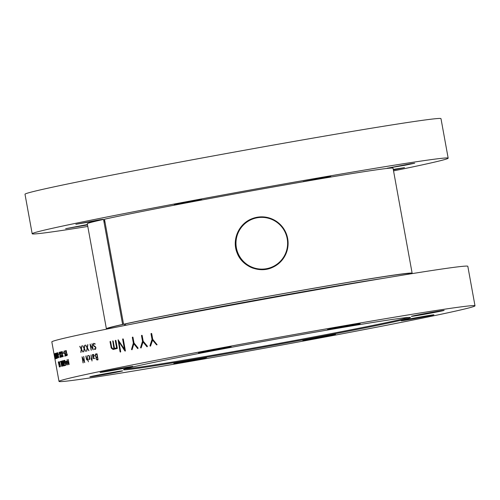 <?xml version="1.0" encoding="UTF-8"?>
<svg xmlns="http://www.w3.org/2000/svg" width="500" height="500" viewBox="0 0 500 500"><rect width="100%" height="100%" fill="white"/><g stroke="black" fill="none" stroke-linecap="round" stroke-linejoin="round"><path stroke-width="0.75" d="M66.281 355.856L65.65 354.756L65.644 351.025L64.987 350.881A211.381 4.056 -10.3 0 1 65.694 350.712L65.688 354.275L66.206 355.506A211.381 4.056 -10.3 0 1 66.244 355.494L66.406 354.631M66.188 355.506A211.4 4.056 -10.3 0 1 66.225 355.5L66.388 354.631L66.256 355.856L65.631 354.756L65.625 351.031L64.969 350.887A211.4 4.056 -10.3 0 1 65.694 350.712M94.262 355.456L93.806 356.731A211.4 4.056 -10.3 0 0 93.019 356.9L93.775 358.225A211.381 4.056 -10.3 0 1 94.462 358.088L94.519 358.512A211.4 4.056 -10.3 0 0 93.8 358.663L93.031 357.969L92.387 354.725L93.456 354.444L94.262 355.456M94.012 356.037L93.544 354.862A211.381 4.056 -10.3 0 0 92.694 355.037L92.956 356.475A211.381 4.056 -10.3 0 1 93.794 356.3L94.012 356.037M93.362 357.994L93.794 358.225A211.4 4.056 -10.3 0 1 94.462 358.081M95.231 348.963L95.712 348.175L95.363 347.019L93.9 346.156L93.212 344.95L93.575 343.419L95.244 343.888L93.881 343.731L93.444 344.606L93.85 345.725L95.281 346.55L95.944 347.713L95.581 349.256L94.288 349.225L94.294 348.862L95.244 348.963L95.706 347.75L93.231 344.944L93.875 343.294M93.938 343.719L95.175 344.119M113.212 348.644L113.256 348.638A211.381 4.056 -10.3 0 1 113.919 348.5L112.756 340.863L113.162 341.05L114.506 348.381A211.381 4.056 -10.3 0 1 116.644 347.95L115.556 340.3M114.494 348.381A211.4 4.056 -10.3 0 1 116.631 347.956L115.3 340.637L115.9 340.538L117.331 348.413L113.15 349.513L111.337 348.181L111.088 347.488L110.269 341.369M113.15 349.513L111.325 348.181L110.019 341.706L110.6 341.606L111.631 347.281L112.569 348.556L113.244 348.638A211.4 4.056 -10.3 0 1 113.906 348.5L112.744 340.869M59.312 366.175L59.006 363.537A211.381 4.056 -10.3 0 1 59.006 363.537M59.481 367.031L58.6 363.288A211.4 4.056 -10.3 0 1 58.938 363.188L59.419 366.962L58.269 361.981M58.619 363.281L58.619 363.288A211.381 4.056 -10.3 0 1 58.956 363.181L58.812 361.819M67.144 355.65L66.213 350.519M67.094 355.025L67.319 354.3L67.044 355.531L66.156 350.65L67.088 355.087L67.237 354.175M64.956 353.969A211.4 4.056 -10.3 0 0 64.644 354.044L63.994 352.231L64.031 351.131L64.556 351.35A211.4 4.056 -10.3 0 0 64.181 351.444L64.625 353.688A211.381 4.056 -10.3 0 1 64.963 353.6L65.425 355.931L64.806 356.2L64.763 355.85A211.4 4.056 -10.3 0 1 65.275 355.731L64.975 353.969A211.381 4.056 -10.3 0 1 64.975 353.969L65.275 355.731A211.381 4.056 -10.3 0 0 64.781 355.85L64.831 356.2M64.606 353.688A211.4 4.056 -10.3 0 1 64.963 353.6M63.212 356.606L62.362 354.513M62.237 353.819L62.331 351.594L62.344 354.137L63.219 356.525L62.344 354.456L62.331 356.825L62.256 354.15L61.431 351.688M62.35 356.819L62.237 354.156L61.375 351.769L62.237 353.875L62.275 351.481M56.463 358.494L55.881 356.431M55.725 355.581L55.525 353.363M56.087 358.619L55.156 353.488L55.744 355.719L55.55 353.488L56.431 358.325L55.844 356.3L56.087 358.619L55.181 353.488M59.013 381.406L51.831 341.894A211.4 4.056 -10.3 0 1 259.1 300.1A211.4 4.056 -10.3 0 1 467.819 266.294L475 305.806A211.4 4.056 -10.3 0 1 331.169 335.875A211.4 4.056 -10.3 0 1 59.013 381.406A211.4 4.056 -10.3 0 1 266.281 339.613A211.4 4.056 -10.3 0 1 475 305.806M55.506 358.769L54.6 353.719L55.506 358.769M55.95 358.675L55.375 356.481L55.613 358.675L54.719 353.731L55.269 355.9L55.038 353.675L55.412 356.65M57.075 358.288L56.425 356.1L56.588 358.312L55.694 353.369L56.325 355.519L56.175 353.281L57.062 358.206L56.456 356.213M57.281 357.831L56.519 353.031L57.281 357.831M57.869 357.65L57.125 352.85L57.869 357.65M58.531 357.456L57.794 352.656L58.531 357.456M58.656 354.475L58.594 354.131A211.4 4.056 -10.3 0 1 59.056 354L58.656 354.475M60.7 357.156L59.969 355.075L59.969 357.312L59.869 354.769L59.088 352.475L59.862 354.494L59.812 352.106L59.956 354.756L60.7 357.156M61.938 356.925L61.1 354.775L61.062 357.019L61 354.475L60.181 352.181L61 354.194L61.05 351.919L61.1 354.456L61.938 356.85L61.125 354.831M63.056 353.325L62.994 352.981A211.4 4.056 -10.3 0 1 63.637 352.825L63.7 353.175L63.056 353.325L63.012 352.981A211.381 4.056 -10.3 0 1 63.637 352.825M64.644 354.044L63.969 352.231L64.15 351.012M59.975 366.569L60.231 365.5L59.25 362.975L59.262 361.688L60.344 365.744L60.35 366.712L59.975 366.569M61.719 366.394L60.8 361.7A211.4 4.056 -10.3 0 0 60.375 361.819L60.312 361.469A211.4 4.056 -10.3 0 1 60.781 361.337L61.712 366.275L60.819 361.7A211.381 4.056 -10.3 0 0 60.8 361.706M62.362 366.225L61.325 362.631L61.312 361.312L61.731 361.481L62.456 366.081L61.737 364.894L61.444 361.163M62.844 360.856L63.725 365.869A211.4 4.056 -10.3 0 0 63.338 365.969L62.719 364.562L62.094 361.125L62.787 363.019A211.4 4.056 -10.3 0 1 63.131 362.931L62.844 360.856M64.112 365.763L64.05 365.419A211.4 4.056 -10.3 0 1 64.362 365.337L63.544 360.55L64.463 365.312A211.4 4.056 -10.3 0 1 64.794 365.231L64.856 365.581L64.112 365.763L64.069 365.412A211.381 4.056 -10.3 0 1 64.381 365.337L63.562 360.544M64.844 360.662A211.4 4.056 -10.3 0 0 64.475 360.756L64.881 363.006A211.4 4.056 -10.3 0 1 65.081 362.956L65.138 363.306A211.4 4.056 -10.3 0 0 64.881 363.375L64.319 360.481L64.781 360.312L65.862 363.894L65.812 365.225L65.263 365.475L65.2 365.131A211.4 4.056 -10.3 0 1 65.638 365.019L65.75 363.881L64.844 360.662A211.381 4.056 -10.3 0 1 64.862 360.662L65.362 361.625L65.662 365.019A211.381 4.056 -10.3 0 0 65.219 365.125L65.281 365.469M66.975 364.981L66.025 361.331A211.4 4.056 -10.3 0 1 66.669 361.175L66.975 364.981M69.144 364.544L68.125 362.181L67.994 364.731L67.088 359.8L67.981 364.038L68.05 361.694L68.919 363.819L68.269 359.531L69.156 364.419L68.144 362.225M156.838 344.919L152.587 340.131L150.588 346.006L149.987 345.944L152.019 339.431L151.206 333.438L151.7 333.606L152.738 339.306L157.081 344.694L156.506 344.769L152.594 340.138M146.856 346.644L143.05 341.987L141.156 347.85L140.575 347.781L142.5 341.287L141.675 335.294L142.15 335.469L143.188 341.169L147.394 346.231L147.169 346.8L146.856 346.644M137.575 348.462L133.875 343.794L132.1 349.631L131.544 349.562L133.344 343.088L132.506 337.094L132.969 337.275L134.006 342.975L138.088 348.056L137.575 348.462M124.706 350.706L118.869 341.681L120.7 351.744L120.087 351.844L118.106 339.806L124.481 349.306L122.644 339.169L123.269 339.062L125.4 350.781L125.169 351.138L124.706 350.706M82.856 352.025L81.4 349.525L80.838 352.306L81.219 349.169L79.781 346.5L81.275 348.825L81.85 346.006L81.45 349.131L82.906 351.919L81.412 349.55M85.669 351.312L84.288 348.9L83.681 351.694L84.106 348.544L82.713 345.656L84.162 348.2L84.794 345.375L84.35 348.506L85.669 351.312M88.869 350.737L87.312 348.25L86.656 351.056L87.131 347.9L85.6 345.244L87.194 347.556L87.869 344.719L87.381 347.856L88.925 350.637L87.331 348.275M93.138 349.837L90.463 345.031L91.137 350.106L90.075 344.244L92.819 348.919L92.144 343.806L93.15 349.825L90.487 345.081M95.3 349.387L94.269 349.231L94.275 348.869M84.594 362.375L82.338 357.75L83.044 362.819L82.044 356.788L84.481 361.675L83.769 356.569L84.594 362.375M87.912 359.994A211.4 4.056 -10.3 0 0 87.206 360.144L86.481 359.431L85.831 356.119L87.181 359.712A211.4 4.056 -10.3 0 1 87.837 359.575L87.912 359.994A211.381 4.056 -10.3 0 1 87.931 359.994L88.406 361.819M89.944 358.237L89.344 359.6A211.4 4.056 -10.3 0 0 88.994 359.675L88.912 359.256A211.4 4.056 -10.3 0 1 89.412 359.15L89.381 356.463L88.65 355.806A211.4 4.056 -10.3 0 0 88.537 355.831L88.238 355.544A211.4 4.056 -10.3 0 1 88.769 355.431L89.469 356.037L89.944 358.237M92.025 360.994L91.662 359.2A211.4 4.056 -10.3 0 0 91.069 359.325L90.994 358.9A211.4 4.056 -10.3 0 1 91.587 358.775L90.981 354.963L91.819 358.725A211.4 4.056 -10.3 0 1 92.112 358.669L92.188 359.087A211.4 4.056 -10.3 0 0 91.894 359.15L92.025 360.994M93.8 358.663L93.012 357.975L92.431 354.569M97.056 353.831L98.044 359.787A211.4 4.056 -10.3 0 0 96.994 360.006L95.95 358.713L96.125 357.35L95.225 355.725L95.588 354.056L97.056 353.831M125.344 368.888A145.338 2.788 169.7 0 0 310.963 337.456A145.338 2.788 169.7 0 0 408.506 317.431M311.262 338.275A145.825 2.8 -10.3 0 1 123.531 369.65A145.825 2.8 -10.3 0 1 266.506 340.85A145.825 2.8 -10.3 0 1 410.469 317.506A145.825 2.8 -10.3 0 1 311.262 338.275M111.306 373.231A16.65 0.319 -10.3 0 1 89.875 376.812A16.65 0.319 -10.3 0 1 106.194 373.531A16.65 0.319 -10.3 0 1 122.625 370.863A16.65 0.319 -10.3 0 1 111.306 373.231M195.25 359.938A16.65 0.319 -10.3 0 1 173.819 363.512A16.65 0.319 -10.3 0 1 190.138 360.231A16.65 0.319 -10.3 0 1 206.575 357.562A16.65 0.319 -10.3 0 1 195.25 359.938M324.188 336.712A16.65 0.319 -10.3 0 1 302.756 340.294A16.65 0.319 -10.3 0 1 319.081 337.006A16.65 0.319 -10.3 0 1 335.513 334.344A16.65 0.319 -10.3 0 1 324.188 336.712M422.594 317.175A16.65 0.319 -10.3 0 1 401.163 320.756A16.65 0.319 -10.3 0 1 417.481 317.469A16.65 0.319 -10.3 0 1 433.913 314.8A16.65 0.319 -10.3 0 1 422.594 317.175M432.812 312.762A16.65 0.319 -10.3 0 1 411.381 316.337A16.65 0.319 -10.3 0 1 427.706 313.056A16.65 0.319 -10.3 0 1 444.137 310.387A16.65 0.319 -10.3 0 1 432.812 312.762M348.869 326.056A16.65 0.319 -10.3 0 1 327.438 329.637A16.65 0.319 -10.3 0 1 343.756 326.356A16.65 0.319 -10.3 0 1 360.194 323.688A16.65 0.319 -10.3 0 1 348.869 326.056M219.931 349.281A16.65 0.319 -10.3 0 1 198.5 352.856A16.65 0.319 -10.3 0 1 214.819 349.575A16.65 0.319 -10.3 0 1 231.25 346.906A16.65 0.319 -10.3 0 1 219.931 349.281M121.525 368.819A16.65 0.319 -10.3 0 1 100.094 372.4A16.65 0.319 -10.3 0 1 116.419 369.113A16.65 0.319 -10.3 0 1 132.85 366.45A16.65 0.319 -10.3 0 1 121.525 368.819M87.794 226.45A211.4 4.056 -10.3 0 1 32.181 233.756L25 194.244A211.4 4.056 -10.3 0 1 232.269 152.456A211.4 4.056 -10.3 0 1 440.988 118.65L448.169 158.156A211.4 4.056 -10.3 0 1 393.544 170.881M32.181 233.756A211.4 4.056 -10.3 0 1 239.45 191.962A211.4 4.056 -10.3 0 1 448.169 158.156M87.519 224.944L65.638 228.7L87.438 224.513M393.275 169.4L404.487 167.631L393.369 169.919M405.181 165.206L387.15 168.225L410.637 163.762L414.706 163.219L405.181 165.206M321.231 178.506L303.206 181.525L326.694 177.062L330.763 176.513L321.231 178.506M192.294 201.725L174.262 204.744L197.756 200.281L201.825 199.737L192.294 201.725M93.894 221.269L75.862 224.288L99.35 219.825L103.419 219.275L93.894 221.269M63.6 365.531L63.194 363.281A211.381 4.056 -10.3 0 1 63.212 363.281L63.619 365.531A211.381 4.056 -10.3 0 0 63.294 365.613A211.4 4.056 -10.3 0 1 63.6 365.531M63.288 365.613L62.869 363.369A211.4 4.056 -10.3 0 1 63.194 363.281M85.794 351.394L84.3 348.925M84.169 348.175L84.675 345.238M83.825 351.819L84.125 348.544L82.731 345.65M58.663 357.438L57.856 353.006L58.663 357.438M150.387 346.175L150 345.619L152.031 339.431L151 333.762L151.644 333.494M57.406 357.812L56.6 353.381L57.406 357.812M57.469 358.162L56.537 353.031M55.244 355.725L55.019 353.544M55.669 358.787L54.744 353.656M62.044 365.613L62.369 365.775L62.362 364.762L61.487 361.519L62.044 365.613M87 359.65L87.2 359.712A211.381 4.056 -10.3 0 1 87.85 359.569L87.256 355.669M87.225 360.144L86.388 359.069L85.931 355.95M57.281 353.356L57.744 355.394M137.887 348.619L133.887 343.8M131.919 349.794L131.556 349.237L133.356 343.088L132.325 337.419L132.912 337.163M60.394 361.812L60.331 361.463A211.381 4.056 -10.3 0 1 60.788 361.337M64.481 365.312L64.481 365.312A211.381 4.056 -10.3 0 1 64.794 365.231M84.781 362.594L82.369 357.812M84.469 361.613L83.656 356.438M83.194 362.938L82.062 356.788M92.812 348.869L92.006 343.681M91.3 350.225L90.169 344.069M57.306 357.688L56.556 353.569M58.587 357.306L57.838 353.188M58.744 357.788L57.812 352.65M62.062 365.606L62.387 365.769L62.387 364.762L61.425 361.619M58.681 363.638L59.331 366.356L58.981 363.544A211.4 4.056 -10.3 0 0 58.681 363.638M97.362 356.863L96.869 354.169A211.381 4.056 -10.3 0 0 96.856 354.169L97.344 356.869A211.4 4.056 -10.3 0 0 96.444 357.056L96.456 357.056A211.381 4.056 -10.3 0 1 97.362 356.863M97.419 357.287A211.4 4.056 -10.3 0 0 96.575 357.469L96.169 358.669L96.912 359.588A211.4 4.056 -10.3 0 1 97.806 359.4L97.438 357.287A211.381 4.056 -10.3 0 0 97.419 357.294L97.806 359.4A211.381 4.056 -10.3 0 0 96.925 359.581L96.925 359.581M97.013 360.006L95.969 358.706L96.144 357.35L95.262 355.838L95.981 353.825M61 354.131L61.006 351.794M61.131 357.125L61.019 354.469L60.225 352M55.55 358.844L55.062 356.869M54.875 355.825L54.619 353.762M55.312 358.825L54.419 353.881M56.312 355.4L56.144 353.156M56.644 358.419L55.725 353.294M81.275 348.794L81.737 345.869M80.975 352.431L81.237 349.162L79.881 346.269M64.9 363.369L64.356 360.344M87.194 347.531L87.75 344.581M86.806 351.175L87.144 347.9L85.712 345.012M147.181 346.794L143.056 342M140.969 348.013L140.588 347.456L142.506 341.287L141.481 335.619L142.094 335.356M125.181 351.138L118.888 341.712M124.475 349.269L122.912 338.825M120.469 352.081L120.1 351.844L118.181 339.775M60.769 357.231L59.988 355.138M59.862 354.425L59.831 352.1M60.031 357.419L59.887 354.769L59.125 352.287M68.9 363.719L68.2 359.419M67.981 363.938L68.069 361.694M68.075 364.8L67.144 359.669M60.3 366.788L59.962 366.269M59.744 362.475L59.331 362.038M60.031 366.344L60.25 365.494L59.275 362.969L59.288 361.681M66.125 361.675L66.912 364.375L66.7 361.531A211.4 4.056 -10.3 0 0 66.125 361.675M95.988 356.881L95.475 355.869L95.956 354.356A211.4 4.056 -10.3 0 1 96.856 354.169M62.806 363.013L62.806 363.019A211.381 4.056 -10.3 0 1 63.15 362.931L62.794 360.737M63.356 365.962L62.131 360.913M108.531 328.75L108.462 328.381A153.262 2.944 -10.3 0 1 124.469 324.119L124.719 325.5M107.775 328.9A155.381 2.981 -10.3 0 1 106.381 328.756A155.381 2.981 -10.3 0 1 122.619 324.438L103.531 219.419A155.381 2.981 169.7 0 0 87.3 223.738L106.381 328.756M104.012 222.069A155.381 2.981 169.7 0 0 104.969 221.931M412.131 273.194L393.05 168.175A155.381 2.981 169.7 0 0 276.15 186.475A155.381 2.981 169.7 0 0 104.475 219.213L123.562 324.231A155.381 2.981 -10.3 0 1 295.238 291.494A155.381 2.981 -10.3 0 1 412.131 273.194A155.381 2.981 -10.3 0 1 410.881 273.819M270.181 218.269C265.938 216.812 261.569 216.475 257.075 217.256L251.312 218.994C238.5 224.181 231.713 240.212 237.131 252.981C242.113 266.512 259.225 273.55 272.262 267.512M135.137 323.444A153.262 2.944 -10.3 0 1 383.35 278.337M125.669 325.312L125.412 323.913A153.262 2.944 -10.3 0 1 294.756 291.619A153.262 2.944 -10.3 0 1 410.056 273.569L410.119 273.944M249.719 220.344A25.894 25.806 66.6 0 0 248.081 265.138A25.894 25.806 66.6 0 0 287.6 244.262A25.894 25.806 66.6 0 0 249.719 220.344M251.287 219.006A26.425 26.331 -113.4 0 1 285.925 232.819A26.425 26.331 -113.4 0 1 272.256 267.519M253.331 268.269A26.425 26.331 -113.4 0 1 245.212 222.675M104.775 220.856A138.469 2.656 -10.3 0 1 104.675 220.294M89.425 359.581L89.35 359.162M88.737 355.794L88.675 355.45"/></g></svg>
